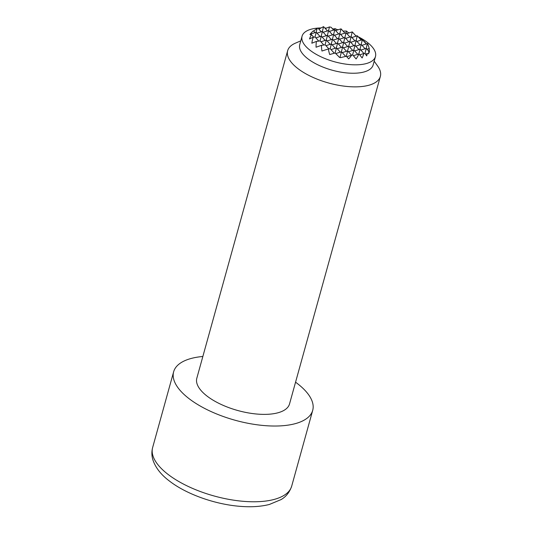 <?xml version="1.0" encoding="UTF-8"?>
<svg xmlns="http://www.w3.org/2000/svg" width="533" height="533" viewBox="0 0 533 533"><rect width="100%" height="100%" fill="white"/><g stroke="black" fill="none" stroke-linecap="round" stroke-linejoin="round"><path stroke-width="0.8" d="M318.934 29.222A31.88 24.125 146.5 0 1 322.065 27.41A31.88 24.125 146.5 0 1 323.584 26.65L322.332 31.447M325.357 28.615A33.506 25.357 146.5 0 1 329.494 26.93A33.219 24.718 -115.1 0 1 331.133 27.29L333.645 30.081M332.878 29.222A34.072 25.784 146.5 0 1 335.024 28.622A33.219 24.718 -115.1 0 1 337.649 29.915M343.119 31.161A33.632 25.451 146.5 0 1 346.437 31.054A34.025 25.317 -115.1 0 1 348.675 33.033M359.409 38.103A32.147 24.331 146.5 0 1 362.167 39.768M363.153 40.555L363.18 40.548A32.147 24.331 146.5 0 1 366.391 43.933M362.007 45.312L367.437 43.606L367.777 43.986A26.384 19.634 -115.1 0 1 369.276 48.856M369.316 48.983A34.025 5.137 164.6 0 0 369.089 48.57A33.632 25.451 146.5 0 1 369.369 52.294A22.886 3.744 -134.5 0 0 368.663 50.988A20.274 15.084 -115.1 0 1 368.716 53.786A33.213 5.01 164.6 0 0 367.244 53.547A34.072 25.784 146.5 0 1 366.711 55.878A28.002 4.577 -134.5 0 0 365.012 53.473A33.213 5.01 164.6 0 0 363.866 53.513A33.506 25.357 146.5 0 1 362.12 57.977A31.247 5.11 -134.5 0 0 358.936 53.966A33.213 5.01 164.6 0 0 358.916 53.973A31.88 24.125 146.5 0 1 358.243 55.365A31.88 24.125 146.5 0 1 356.104 58.97A33.179 5.43 -134.5 0 0 352.693 54.959A33.213 5.01 164.6 0 0 351.687 55.146A29.022 21.966 146.5 0 1 348.702 58.897A34.019 5.563 -134.5 0 0 346.337 56.265A33.213 5.01 164.6 0 0 340.447 57.677A20.274 15.084 -115.1 0 1 340.087 57.091A24.498 18.542 146.5 0 1 339.581 57.491A33.852 5.537 -134.5 0 0 335.164 52.994A34.025 5.137 164.6 0 0 329.727 54.553A26.384 19.634 -115.1 0 1 328.395 48.976A33.832 5.103 164.6 0 0 321.952 51.028A30.221 22.493 -115.1 0 1 321.472 45.332A32.606 4.924 164.6 0 0 316.062 47.244A32.6 24.258 -115.1 0 1 316.422 41.427A30.234 4.564 164.6 0 0 311.845 43.226A33.826 25.171 -115.1 0 1 313.237 37.27A26.403 3.984 164.6 0 0 309.52 38.949A34.025 25.317 -115.1 0 1 311.425 34.645A33.852 5.537 -134.5 0 0 309.94 34.592A24.498 18.542 146.5 0 1 310.306 34.125L316.242 32.26L314.99 37.03M366.244 43.979L362.387 39.702L361.127 44.492M361.194 40.075L357.337 35.804L356.077 40.588M356.144 36.177L352.286 31.9L351.027 36.69M367.437 43.606L366.178 48.39M356.957 41.407L362.387 39.702M367.057 49.209L369.089 48.57M351.907 37.51L357.337 35.804M346.856 33.606L352.286 31.9M346.437 31.054L345.977 32.786M365.092 48.736L361.234 44.459L359.975 49.243M360.041 44.832L356.191 40.555L354.925 45.345M368.663 50.988L366.284 48.356L364.938 53.48M354.991 40.928L351.14 36.657L349.875 41.441M349.941 37.03L346.09 32.753L344.831 37.543M360.854 50.062L366.284 48.356M355.804 46.164L361.234 44.459M350.761 42.26L356.191 40.555M365.471 54.1L367.244 53.547M345.71 38.363L351.14 36.657M340.66 34.458L346.09 32.753M335.61 30.554L341.04 28.849L339.781 33.639M335.024 28.622L334.731 29.741M358.896 49.589L355.038 45.312L353.779 50.095M353.845 45.685L349.988 41.407L348.729 46.198M363.959 53.507L360.088 49.209L358.829 54M348.795 41.781L344.938 37.51L343.678 42.294M343.745 37.883L339.887 33.606L338.628 38.396M338.695 33.979L334.837 29.701L333.578 34.492M354.658 50.915L360.088 49.209M349.608 47.017L355.038 45.312M359.648 54.839L363.866 53.513M344.558 43.113L349.988 41.407M339.508 39.209L344.938 37.51M334.457 35.311L339.887 33.606M329.407 31.407L334.837 29.701M329.494 26.93L328.528 30.594M334.304 53.227L330.24 48.723L328.395 48.976M328.881 48.909L325.19 44.819L321.472 45.332M323.831 45.005L320.14 40.914L316.422 41.427M318.781 41.108L315.09 37.017L313.237 37.27M352.693 50.442L348.842 46.164L347.576 50.948M357.743 54.339L353.885 50.062L352.593 54.979M347.643 46.538L343.792 42.26L342.526 47.051M342.592 42.633L338.741 38.363L337.482 43.146M337.549 38.736L333.691 34.458L332.432 39.249M332.499 34.832L328.641 30.554L327.382 35.345M327.449 30.934L323.591 26.657M348.455 51.768L353.885 50.062M343.412 47.87L348.842 46.164M353.352 55.718L358.916 53.973M338.362 43.966L343.792 42.26M333.312 40.062L338.741 38.363M328.261 36.164L333.691 34.458M323.211 32.26L328.641 30.554M346.497 51.288L342.639 47.017L341.38 51.801M341.446 47.39L337.589 43.113L336.33 47.903M351.547 55.192L347.689 50.915L346.277 56.278M336.396 43.486L332.539 39.209L331.279 43.999M331.346 39.589L327.489 35.311L326.229 40.102M326.296 35.684L322.438 31.407L321.179 36.197M331.013 49.576L336.443 47.87L335.084 53.014M335.75 53.573L341.493 51.768L340.087 57.091M325.963 45.671L331.393 43.966L330.134 48.736M320.913 41.767L326.343 40.062L325.083 44.832M315.862 37.87L321.292 36.164L320.04 40.934M345.677 56.411L341.493 51.768M340.294 52.141L336.443 47.87M335.244 48.243L331.393 43.966M330.2 44.339L326.343 40.062M325.15 40.441L321.292 36.164M320.1 36.537L316.242 32.26M346.736 56.705L351.687 55.146M342.259 52.62L347.689 50.915M337.209 48.723L342.639 47.017M332.159 44.819L337.589 43.113M327.109 40.914L332.539 39.209M322.059 37.017L327.489 35.311M317.008 33.113L322.438 31.407M313.657 31.094A29.022 21.966 146.5 0 1 317.148 28.422L316.129 32.3M344.898 33.126L341.04 28.849M321.246 31.787L317.908 28.082A38.083 15.977 15.5 0 0 302.071 36.204A38.083 15.977 15.5 0 0 310.126 50.315A38.083 15.977 15.5 0 0 349.115 64.52A38.083 15.977 15.5 0 0 375.465 56.558A38.083 15.977 15.5 0 0 367.41 42.44A38.083 15.977 15.5 0 0 358.196 36.75M315.05 32.64L313.411 30.821A33.219 24.718 -115.1 0 0 312.111 31.993A33.219 24.718 -115.1 0 0 310.119 34.272A20.301 3.065 164.6 0 1 310.306 34.125M313.73 37.203L311.425 34.645M317.148 28.422A33.219 24.718 -115.1 0 1 317.908 28.082A38.083 15.977 15.5 0 1 321.086 27.936M302.071 36.204L299.739 44.619A38.083 15.977 15.5 0 0 307.794 58.737A38.083 15.977 15.5 0 0 346.783 72.934A38.083 15.977 15.5 0 0 373.133 64.973L375.465 56.558M300.785 40.848L295.389 43.173A48.103 20.174 15.5 0 0 287.653 50.708A48.103 20.174 15.5 0 0 297.82 68.537A48.103 20.174 15.5 0 0 347.076 86.473A48.103 20.174 15.5 0 0 380.355 76.412A48.103 20.174 15.5 0 0 377.604 65.979L374.179 61.202M287.653 50.708L196.824 378.217A48.103 20.174 15.5 0 0 206.997 396.052A48.103 20.174 15.5 0 0 256.246 413.988A48.103 20.174 15.5 0 0 289.532 403.927L380.355 76.412M202.853 356.477A72.155 30.268 15.5 0 0 173.645 371.787A72.155 30.268 15.5 0 0 188.902 398.537A72.155 30.268 15.5 0 0 262.782 425.441A72.155 30.268 15.5 0 0 312.704 410.357A72.155 30.268 15.5 0 0 297.447 383.607A72.155 30.268 15.5 0 0 295.562 382.188M356.67 36.011A38.083 15.977 15.5 0 0 355.511 35.478M349.102 32.899A38.083 15.977 15.5 0 0 348.189 32.58M343.545 31.127A38.083 15.977 15.5 0 0 342.939 30.961M338.115 29.768A38.083 15.977 15.5 0 0 336.889 29.508M333.818 28.949A38.083 15.977 15.5 0 0 332.425 28.729M326.529 28.082A38.083 15.977 15.5 0 0 324.79 27.983M291.704 486.096C289.679 492.126 286.141 496.623 281.084 499.588L269.372 504.465C260.917 506.61 251.196 507.243 240.21 506.35C215.152 504.438 186.284 494.218 169.254 480.899C161.099 474.756 155.689 467.881 153.024 460.259C151.652 456.028 151.525 451.784 152.645 447.533A72.155 30.268 15.5 0 0 167.902 474.277A72.155 30.268 15.5 0 0 241.775 501.18A72.155 30.268 15.5 0 0 291.704 486.096L312.704 410.357M173.645 371.787L152.645 447.533"/></g></svg>
